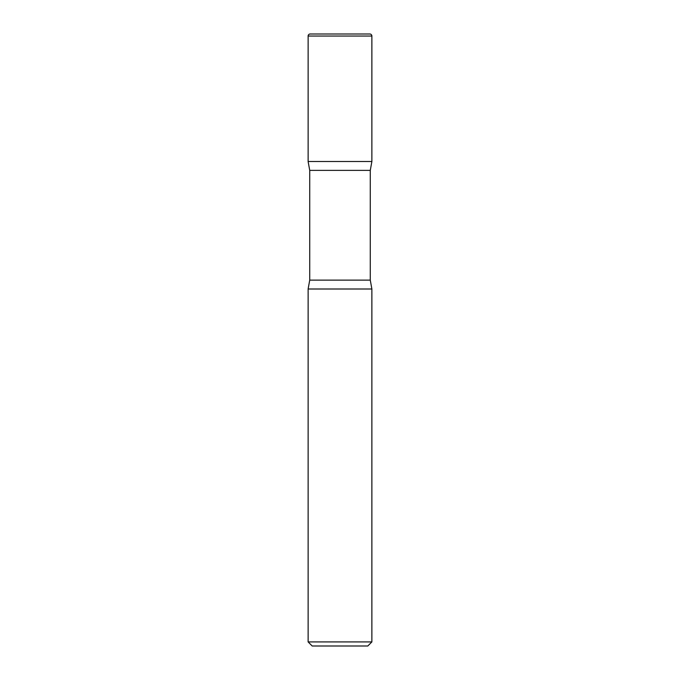 <?xml version="1.0" encoding="UTF-8"?>
<svg xmlns="http://www.w3.org/2000/svg" width="680" height="680" viewBox="0 0 680 680"><rect width="100%" height="100%" fill="white"/><g stroke="black" fill="none" stroke-linecap="round" stroke-linejoin="round"><path stroke-width="1.02" d="M308.125 36.04L308.125 161.5L371.875 161.5L308.125 161.5L309.723 170.374L370.277 170.374L371.875 161.5L371.875 36.04L308.125 36.04A2.04 2.04 0 0 1 310.165 34L369.835 34A2.04 2.04 0 0 1 371.875 36.04M370.277 280.126L309.723 280.126L308.125 289L371.875 289L308.125 289L308.125 641.92L371.875 641.92L371.875 289L370.277 280.126L370.277 170.374M371.875 641.92L367.795 646L312.205 646L308.125 641.92M309.723 280.126L309.723 170.374"/></g></svg>
